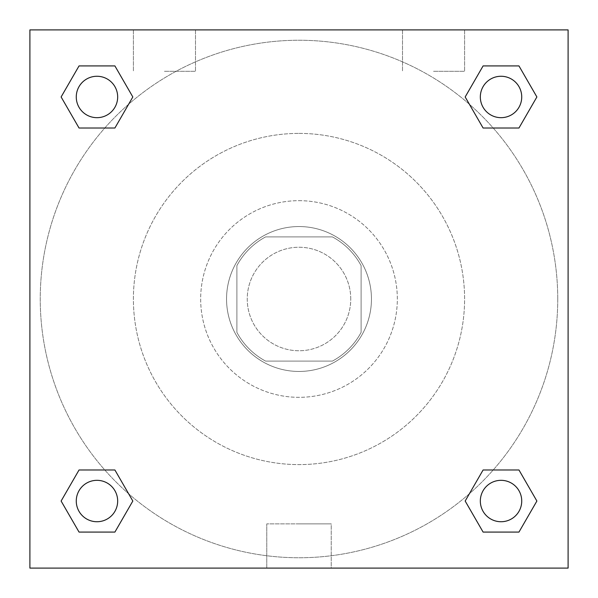 <?xml version="1.0" encoding="UTF-8"?>
<svg xmlns="http://www.w3.org/2000/svg" width="598" height="598" viewBox="0 0 598 598"><rect width="100%" height="100%" fill="white"/><g stroke="black" fill="none" stroke-linecap="round" stroke-linejoin="round"><path stroke-width="0.45" stroke-dasharray="2.99 2.24" d="M350.749 299A51.749 51.749 0 0 0 273.122 254.18A51.749 51.749 0 0 0 273.122 343.82A51.749 51.749 0 0 0 350.749 299A51.749 51.749 0 0 0 273.122 254.18A51.749 51.749 0 0 0 273.122 343.82A51.749 51.749 0 0 0 350.749 299M332.383 361.102L265.617 361.102A70.504 70.504 0 0 1 236.898 332.383L236.898 265.617A70.504 70.504 0 0 1 265.617 236.898L332.383 236.898A70.504 70.504 0 0 1 361.102 265.617L361.102 332.383A70.504 70.504 0 0 1 332.383 361.102L265.617 361.102A70.504 70.504 0 0 1 236.898 332.383L236.898 265.617A70.504 70.504 0 0 1 265.617 236.898L332.383 236.898A70.504 70.504 0 0 1 361.102 265.617L361.102 332.383A70.504 70.504 0 0 1 332.383 361.102M299 226.552A72.448 72.448 0 0 1 361.745 335.224A72.448 72.448 0 0 1 236.255 335.224A72.448 72.448 0 0 1 299 226.552A72.448 72.448 0 0 0 226.552 299A72.448 72.448 0 0 0 299 371.448A72.448 72.448 0 0 0 371.448 299A72.448 72.448 0 0 0 299 226.552M299 200.674A98.326 98.326 0 0 1 384.155 348.163A98.326 98.326 0 0 1 213.845 348.163A98.326 98.326 0 0 1 299 200.674A98.326 98.326 0 0 1 384.155 348.163A98.326 98.326 0 0 1 213.845 348.163A98.326 98.326 0 0 1 299 200.674M299 133.399A165.601 165.601 0 0 1 442.415 381.801A165.601 165.601 0 0 1 155.585 381.801A165.601 165.601 0 0 1 299 133.399A165.601 165.601 0 0 0 133.399 299A165.601 165.601 0 0 0 299 464.601A165.601 165.601 0 0 0 464.601 299A165.601 165.601 0 0 0 299 133.399M29.9 29.9L568.1 29.9L568.1 568.1L29.9 568.1L29.9 29.9L568.1 29.9L568.1 568.1L29.9 568.1L29.9 29.9L568.1 29.9L568.1 568.1L29.9 568.1L29.9 29.9M483.102 128.017L465.177 96.966L483.102 128.017L465.177 96.966L483.102 128.017L465.177 96.966L483.102 65.915L518.959 65.915L536.884 96.966L518.959 128.017L493.208 128.017M104.792 128.017L79.041 128.017L61.116 96.966L79.041 128.017L104.792 128.017L79.041 128.017L61.116 96.966L79.041 65.915L114.898 65.915L132.823 96.966L114.898 128.017L132.823 96.966L114.898 65.915L132.823 96.966L114.898 128.017M114.898 469.983L132.823 501.034L114.898 469.983L132.823 501.034L114.898 532.085L132.823 501.034L114.898 469.983L132.823 501.034L114.898 532.085L79.041 532.085L61.116 501.034L79.041 469.983L104.792 469.983M493.208 469.983L518.959 469.983L536.884 501.034L518.959 532.085L536.884 501.034L518.959 469.983L493.208 469.983L518.959 469.983L536.884 501.034L518.959 532.085L483.102 532.085L465.177 501.034L483.102 469.983L465.177 501.034L483.102 532.085L465.177 501.034L483.102 469.983L465.177 501.034L483.102 532.085L465.177 501.034M29.9 327.465L29.9 270.535L29.907 327.465M299 568.1L266.775 568.1L299 568.1M299 523.885L331.225 523.885L299 523.885M568.1 270.535L568.1 327.465L568.093 270.535M164.45 29.9L195.501 29.9L164.45 29.9M433.55 29.9L402.499 29.9L433.55 29.9M164.45 71.297L195.501 71.297L164.45 71.297M433.55 71.297L464.601 71.297L433.55 71.297M480.329 501.034A20.698 20.698 0 0 0 511.38 518.959A20.698 20.698 0 0 0 511.38 483.102A20.698 20.698 0 0 0 480.329 501.034A20.698 20.698 0 0 1 511.38 483.102A20.698 20.698 0 0 1 511.38 518.959A20.698 20.698 0 0 1 480.329 501.034M117.671 96.966A20.698 20.698 0 0 0 86.62 79.041A20.698 20.698 0 0 0 86.62 114.898A20.698 20.698 0 0 0 117.671 96.966A20.698 20.698 0 0 0 86.62 79.041A20.698 20.698 0 0 0 86.62 114.898A20.698 20.698 0 0 0 117.671 96.966A20.698 20.698 0 0 0 86.62 79.041A20.698 20.698 0 0 0 86.62 114.898A20.698 20.698 0 0 0 117.671 96.966A20.698 20.698 0 0 0 86.62 79.041A20.698 20.698 0 0 0 86.62 114.898A20.698 20.698 0 0 0 117.671 96.966A20.698 20.698 0 0 0 86.62 79.041A20.698 20.698 0 0 0 86.62 114.898A20.698 20.698 0 0 0 117.671 96.966M521.733 96.966A20.698 20.698 0 0 0 490.681 79.041A20.698 20.698 0 0 0 490.681 114.898A20.698 20.698 0 0 0 521.733 96.966A20.698 20.698 0 0 0 490.681 79.041A20.698 20.698 0 0 0 490.681 114.898A20.698 20.698 0 0 0 521.733 96.966A20.698 20.698 0 0 0 490.681 79.041A20.698 20.698 0 0 0 490.681 114.898A20.698 20.698 0 0 0 521.733 96.966A20.698 20.698 0 0 0 490.681 79.041A20.698 20.698 0 0 0 490.681 114.898A20.698 20.698 0 0 0 521.733 96.966A20.698 20.698 0 0 0 490.681 79.041A20.698 20.698 0 0 0 490.681 114.898A20.698 20.698 0 0 0 521.733 96.966M117.671 501.034A20.698 20.698 0 0 0 86.62 483.102A20.698 20.698 0 0 0 86.62 518.959A20.698 20.698 0 0 0 117.671 501.034A20.698 20.698 0 0 0 86.62 483.102A20.698 20.698 0 0 0 86.62 518.959A20.698 20.698 0 0 0 117.671 501.034A20.698 20.698 0 0 0 86.62 483.102A20.698 20.698 0 0 0 86.62 518.959A20.698 20.698 0 0 0 117.671 501.034A20.698 20.698 0 0 0 86.62 483.102A20.698 20.698 0 0 0 86.62 518.959A20.698 20.698 0 0 0 117.671 501.034A20.698 20.698 0 0 0 86.62 483.102A20.698 20.698 0 0 0 86.62 518.959A20.698 20.698 0 0 0 117.671 501.034M557.747 299A258.747 258.747 0 0 0 169.623 74.914A258.747 258.747 0 0 0 169.623 523.086A258.747 258.747 0 0 0 557.747 299A258.747 258.747 0 0 0 169.623 74.914A258.747 258.747 0 0 0 169.623 523.086A258.747 258.747 0 0 0 557.747 299M61.116 501.034L79.041 532.085L114.898 532.085L132.823 501.034L114.898 532.085L79.041 532.085L61.116 501.034L79.041 532.085L61.116 501.034L79.041 469.983M465.177 96.966L483.102 65.915L465.177 96.966L483.102 65.915L518.959 65.915L536.884 96.966L518.959 65.915L536.884 96.966L518.959 128.017M331.225 568.1L266.775 568.1L331.225 568.1L331.225 523.885L266.775 523.885L331.225 523.885L331.225 568.1M521.733 501.034A20.698 20.698 0 0 0 490.681 483.102A20.698 20.698 0 0 0 490.681 518.959A20.698 20.698 0 0 0 521.733 501.034A20.698 20.698 0 0 0 490.681 483.102A20.698 20.698 0 0 0 490.681 518.959A20.698 20.698 0 0 0 521.733 501.034A20.698 20.698 0 0 0 490.681 483.102A20.698 20.698 0 0 0 490.681 518.959A20.698 20.698 0 0 0 521.733 501.034M61.116 96.966L79.041 128.017L61.116 96.966L79.041 65.915L114.898 65.915L132.823 96.966L114.898 65.915L79.041 65.915L61.116 96.966L79.041 65.915M518.959 469.983L536.884 501.034L518.959 532.085L483.102 532.085L518.959 532.085L536.884 501.034L518.959 469.983M483.102 65.915L518.959 65.915L536.884 96.966M266.775 568.1L266.775 523.885L266.775 568.1M133.399 29.9L133.399 71.297L133.399 29.9M195.501 29.9L195.501 71.297L195.501 29.9M402.499 29.9L402.499 71.297L402.499 29.9M464.601 29.9L464.601 71.297L464.601 29.9"/><path stroke-width="0.9" d="M518.959 128.017L483.102 128.017L518.959 128.017L536.884 96.966L518.959 128.017L483.102 128.017L465.177 96.966L483.102 65.915L465.177 96.966M79.041 65.915L114.898 65.915L79.041 65.915L114.898 65.915L132.823 96.966L114.898 128.017L79.041 128.017L114.898 128.017L79.041 128.017L61.116 96.966L79.041 65.915L61.116 96.966M79.041 469.983L114.898 469.983L79.041 469.983L61.116 501.034L79.041 469.983L114.898 469.983L132.823 501.034L114.898 532.085L79.041 532.085L114.898 532.085L79.041 532.085L61.116 501.034M493.208 469.983L483.102 469.983L493.208 469.983L483.102 469.983L465.177 501.034L483.102 469.983L518.959 469.983L483.102 469.983L518.959 469.983L536.884 501.034L518.959 532.085L483.102 532.085L518.959 532.085L483.102 532.085L465.177 501.034M568.1 29.9L29.9 29.9L29.9 568.1L568.1 568.1L568.1 29.9M483.102 65.915L518.959 65.915L483.102 65.915L518.959 65.915L536.884 96.966M521.733 501.034A20.698 20.698 0 0 0 490.681 483.102A20.698 20.698 0 0 0 490.681 518.959A20.698 20.698 0 0 0 521.733 501.034M117.671 501.034A20.698 20.698 0 0 0 86.62 483.102A20.698 20.698 0 0 0 86.62 518.959A20.698 20.698 0 0 0 117.671 501.034M521.733 96.966A20.698 20.698 0 0 0 490.681 79.041A20.698 20.698 0 0 0 490.681 114.898A20.698 20.698 0 0 0 521.733 96.966M117.671 96.966A20.698 20.698 0 0 0 86.62 79.041A20.698 20.698 0 0 0 86.62 114.898A20.698 20.698 0 0 0 117.671 96.966M104.792 469.983L114.898 469.983M493.208 128.017L483.102 128.017M114.898 128.017L104.792 128.017"/></g></svg>
